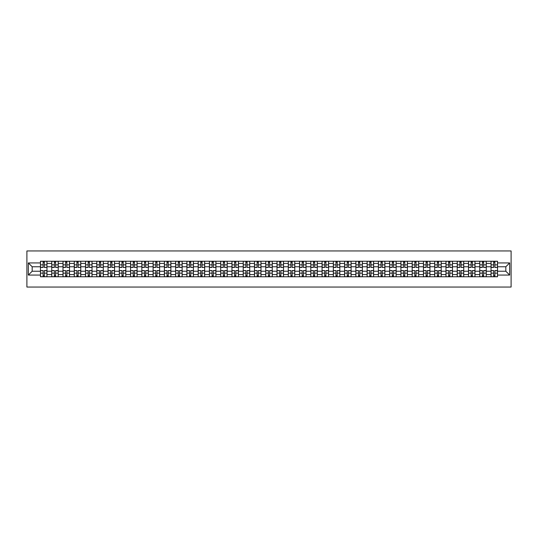 <?xml version="1.0" encoding="UTF-8"?>
<svg xmlns="http://www.w3.org/2000/svg" width="538" height="538" viewBox="0 0 538 538"><rect width="100%" height="100%" fill="white"/><g stroke="black" fill="none" stroke-linecap="round" stroke-linejoin="round"><path stroke-width="0.81" d="M26.9 287.05L511.1 287.05L511.1 250.95L26.9 250.95L26.9 287.05M51.735 276.761L51.735 263.438L46.974 263.438L46.974 276.761M46.974 263.438L46.974 261.239M51.735 263.438L51.735 261.239M58.238 261.239L58.238 276.761M63 276.761L63 261.239M69.503 261.239L69.503 276.761M74.264 276.761L74.264 261.239M80.767 261.239L80.767 276.761M85.529 276.761L85.529 261.239M92.025 261.239L92.025 276.761M96.793 276.761L96.793 261.239M103.289 261.239L103.289 276.761M108.057 276.761L108.057 261.239M114.554 261.239L114.554 276.761M119.322 276.761L119.322 261.239M125.818 261.239L125.818 276.761M130.586 276.761L130.586 261.239M137.082 261.239L137.082 276.761M141.85 276.761L141.85 261.239M148.347 261.239L148.347 276.761M153.115 276.761L153.115 261.239M159.611 261.239L159.611 276.761M164.379 276.761L164.379 261.239M170.876 261.239L170.876 276.761M175.644 276.761L175.644 261.239M182.14 261.239L182.14 276.761M186.901 276.761L186.901 261.239M193.404 261.239L193.404 276.761M198.166 276.761L198.166 261.239M204.669 261.239L204.669 276.761M209.43 276.761L209.43 261.239M215.933 261.239L215.933 276.761M220.694 276.761L220.694 261.239M227.191 261.239L227.191 276.761M231.959 276.761L231.959 261.239M238.455 261.239L238.455 276.761M243.223 276.761L243.223 261.239M249.719 261.239L249.719 276.761M254.487 276.761L254.487 261.239M260.984 261.239L260.984 276.761M265.752 276.761L265.752 261.239M272.248 261.239L272.248 276.761M277.016 276.761L277.016 261.239M283.513 261.239L283.513 276.761M288.281 276.761L288.281 261.239M294.777 261.239L294.777 276.761M299.545 276.761L299.545 261.239M306.041 261.239L306.041 276.761M310.809 276.761L310.809 261.239M317.306 261.239L317.306 276.761M322.067 276.761L322.067 261.239M328.57 261.239L328.57 276.761M333.331 276.761L333.331 261.239M339.834 261.239L339.834 276.761M344.596 276.761L344.596 261.239M351.099 261.239L351.099 276.761M355.86 276.761L355.86 261.239M362.356 261.239L362.356 276.761M367.124 276.761L367.124 261.239M373.621 261.239L373.621 276.761M378.389 276.761L378.389 261.239M384.885 261.239L384.885 276.761M389.653 276.761L389.653 261.239M396.15 261.239L396.15 276.761M400.918 276.761L400.918 261.239M407.414 261.239L407.414 276.761M412.182 276.761L412.182 261.239M418.678 261.239L418.678 276.761M423.446 276.761L423.446 261.239M429.943 261.239L429.943 276.761M434.711 276.761L434.711 261.239M441.207 261.239L441.207 276.761M445.975 276.761L445.975 261.239M452.471 261.239L452.471 276.761M457.233 276.761L457.233 261.239M463.736 261.239L463.736 276.761M468.497 276.761L468.497 261.239M475 261.239L475 276.761M479.761 276.761L479.761 261.239M486.265 261.239L486.265 276.761M491.026 276.761L491.026 261.239M491.026 271.239L486.265 271.239M479.761 271.239L475 271.239M468.497 271.239L463.736 271.239M457.233 271.239L452.471 271.239M445.975 271.239L441.207 271.239M434.711 271.239L429.943 271.239M423.446 271.239L418.678 271.239M412.182 271.239L407.414 271.239M400.918 271.239L396.15 271.239M389.653 271.239L384.885 271.239M378.389 271.239L373.621 271.239M367.124 271.239L362.356 271.239M355.86 271.239L351.099 271.239M344.596 271.239L339.834 271.239M333.331 271.239L328.57 271.239M322.067 271.239L317.306 271.239M310.809 271.239L306.041 271.239M299.545 271.239L294.777 271.239M288.281 271.239L283.513 271.239M277.016 271.239L272.248 271.239M265.752 271.239L260.984 271.239M254.487 271.239L249.719 271.239M243.223 271.239L238.455 271.239M231.959 271.239L227.191 271.239M220.694 271.239L215.933 271.239M209.43 271.239L204.669 271.239M198.166 271.239L193.404 271.239M186.901 271.239L182.14 271.239M175.644 271.239L170.876 271.239M164.379 271.239L159.611 271.239M153.115 271.239L148.347 271.239M141.85 271.239L137.082 271.239M130.586 271.239L125.818 271.239M119.322 271.239L114.554 271.239M108.057 271.239L103.289 271.239M96.793 271.239L92.025 271.239M85.529 271.239L80.767 271.239M74.264 271.239L69.503 271.239M63 271.239L58.238 271.239M51.735 271.239L46.974 271.239M491.026 266.761L486.265 266.761M479.761 266.761L475 266.761M468.497 266.761L463.736 266.761M457.233 266.761L452.471 266.761M445.975 266.761L441.207 266.761M434.711 266.761L429.943 266.761M423.446 266.761L418.678 266.761M412.182 266.761L407.414 266.761M400.918 266.761L396.15 266.761M389.653 266.761L384.885 266.761M378.389 266.761L373.621 266.761M367.124 266.761L362.356 266.761M355.86 266.761L351.099 266.761M344.596 266.761L339.834 266.761M333.331 266.761L328.57 266.761M322.067 266.761L317.306 266.761M310.809 266.761L306.041 266.761M299.545 266.761L294.777 266.761M288.281 266.761L283.513 266.761M277.016 266.761L272.248 266.761M265.752 266.761L260.984 266.761M254.487 266.761L249.719 266.761M243.223 266.761L238.455 266.761M231.959 266.761L227.191 266.761M220.694 266.761L215.933 266.761M209.43 266.761L204.669 266.761M198.166 266.761L193.404 266.761M186.901 266.761L182.14 266.761M175.644 266.761L170.876 266.761M164.379 266.761L159.611 266.761M153.115 266.761L148.347 266.761M141.85 266.761L137.082 266.761M130.586 266.761L125.818 266.761M119.322 266.761L114.554 266.761M108.057 266.761L103.289 266.761M96.793 266.761L92.025 266.761M85.529 266.761L80.767 266.761M74.264 266.761L69.503 266.761M63 266.761L58.238 266.761M51.735 266.761L46.974 266.761M32.172 271.239L40.471 271.239L40.471 266.761L32.172 266.761L32.172 271.239L28.346 275.066L28.346 262.934L40.471 262.934L40.471 266.761M497.529 266.761L497.529 271.239L505.828 271.239L505.828 266.761L497.529 266.761L497.529 261.239L40.471 261.239L40.471 262.934M497.529 262.934L509.654 262.934L509.654 275.066L497.529 275.066L497.529 271.239M40.471 271.239L40.471 276.761L497.529 276.761L497.529 275.066M40.471 275.066L28.346 275.066M44.338 275.678L43.107 275.678M43.107 262.322L44.338 262.322M55.602 275.678L54.372 275.678M54.372 262.322L55.602 262.322M66.867 275.678L65.636 275.678M65.636 262.322L66.867 262.322M78.131 275.678L76.9 275.678M76.9 262.322L78.131 262.322M89.395 275.678L88.165 275.678M88.165 262.322L89.395 262.322M100.653 275.678L99.429 275.678M99.429 262.322L100.653 262.322M111.917 275.678L110.694 275.678M110.694 262.322L111.917 262.322M123.182 275.678L121.958 275.678M121.958 262.322L123.182 262.322M134.446 275.678L133.222 275.678M133.222 262.322L134.446 262.322M145.711 275.678L144.487 275.678M144.487 262.322L145.711 262.322M156.975 275.678L155.751 275.678M155.751 262.322L156.975 262.322M168.239 275.678L167.009 275.678M167.009 262.322L168.239 262.322M179.504 275.678L178.273 275.678M178.273 262.322L179.504 262.322M190.768 275.678L189.537 275.678M189.537 262.322L190.768 262.322M202.032 275.678L200.802 275.678M200.802 262.322L202.032 262.322M213.297 275.678L212.066 275.678M212.066 262.322L213.297 262.322M224.561 275.678L223.331 275.678M223.331 262.322L224.561 262.322M235.826 275.678L234.595 275.678M234.595 262.322L235.826 262.322M247.083 275.678L245.859 275.678M245.859 262.322L247.083 262.322M258.348 275.678L257.124 275.678M257.124 262.322L258.348 262.322M269.612 275.678L268.388 275.678M268.388 262.322L269.612 262.322M280.876 275.678L279.652 275.678M279.652 262.322L280.876 262.322M292.141 275.678L290.917 275.678M290.917 262.322L292.141 262.322M303.405 275.678L302.174 275.678M302.174 262.322L303.405 262.322M314.669 275.678L313.439 275.678M313.439 262.322L314.669 262.322M325.934 275.678L324.703 275.678M324.703 262.322L325.934 262.322M337.198 275.678L335.968 275.678M335.968 262.322L337.198 262.322M348.463 275.678L347.232 275.678M347.232 262.322L348.463 262.322M359.727 275.678L358.496 275.678M358.496 262.322L359.727 262.322M370.991 275.678L369.761 275.678M369.761 262.322L370.991 262.322M382.249 275.678L381.025 275.678M381.025 262.322L382.249 262.322M393.513 275.678L392.289 275.678M392.289 262.322L393.513 262.322M404.778 275.678L403.554 275.678M403.554 262.322L404.778 262.322M416.042 275.678L414.818 275.678M414.818 262.322L416.042 262.322M427.306 275.678L426.083 275.678M426.083 262.322L427.306 262.322M438.571 275.678L437.347 275.678M437.347 262.322L438.571 262.322M449.835 275.678L448.605 275.678M448.605 262.322L449.835 262.322M461.1 275.678L459.869 275.678M459.869 262.322L461.1 262.322M472.364 275.678L471.133 275.678M471.133 262.322L472.364 262.322M483.628 275.678L482.398 275.678M482.398 262.322L483.628 262.322M494.893 275.678L493.662 275.678M493.662 262.322L494.893 262.322M28.346 262.934L32.172 266.761M505.828 271.239L509.654 275.066M505.828 266.761L509.654 262.934M44.338 267.292L46.934 267.447L44.338 267.447L44.338 261.313L46.934 261.313L45.495 261.313M46.934 267.292L46.934 261.313M43.107 262.248L44.338 262.248M43.107 261.313L40.511 261.313L40.511 267.447L43.107 267.447L43.107 261.313L44.338 261.313M43.107 270.708L40.511 270.553L43.107 270.553L43.107 276.687L40.511 276.687L41.957 276.687M40.511 270.708L40.511 276.687M44.338 275.752L43.107 275.752M44.338 276.687L46.934 276.687L46.934 270.553L44.338 270.553L44.338 276.687L43.107 276.687M55.602 267.292L58.198 267.447L55.602 267.447L55.602 261.313L58.198 261.313L56.759 261.313M58.198 267.292L58.198 261.313M54.372 262.248L55.602 262.248M54.372 261.313L51.776 261.313L51.776 267.447L54.372 267.447L54.372 261.313L55.602 261.313M66.867 267.292L69.463 267.447L66.867 267.447L66.867 261.313L69.463 261.313L68.023 261.313M69.463 267.292L69.463 261.313M65.636 262.248L66.867 262.248M65.636 261.313L63.04 261.313L63.04 267.447L65.636 267.447L65.636 261.313L66.867 261.313M54.372 270.708L51.776 270.553L54.372 270.553L54.372 276.687L51.776 276.687L53.222 276.687M51.776 270.708L51.776 276.687M55.602 275.752L54.372 275.752M55.602 276.687L58.198 276.687L58.198 270.553L55.602 270.553L55.602 276.687L54.372 276.687M65.636 270.708L63.04 270.553L65.636 270.553L65.636 276.687L63.04 276.687L64.479 276.687M63.04 270.708L63.04 276.687M66.867 275.752L65.636 275.752M66.867 276.687L69.463 276.687L69.463 270.553L66.867 270.553L66.867 276.687L65.636 276.687M78.131 267.292L80.727 267.447L78.131 267.447L78.131 261.313L80.727 261.313L79.281 261.313M80.727 267.292L80.727 261.313M76.9 262.248L78.131 262.248M76.9 261.313L74.305 261.313L74.305 267.447L76.9 267.447L76.9 261.313L78.131 261.313M89.395 267.292L91.991 267.447L89.395 267.447L89.395 261.313L91.991 261.313L90.545 261.313M91.991 267.292L91.991 261.313M88.165 262.248L89.395 262.248M88.165 261.313L85.569 261.313L85.569 267.447L88.165 267.447L88.165 261.313L89.395 261.313M100.653 267.292L103.256 267.447L100.653 267.447L100.653 261.313L103.256 261.313L101.81 261.313M103.256 267.292L103.256 261.313M99.429 262.248L100.653 262.248M99.429 261.313L96.827 261.313L96.827 267.447L99.429 267.447L99.429 261.313L100.653 261.313M76.9 270.708L74.305 270.553L76.9 270.553L76.9 276.687L74.305 276.687L75.744 276.687M74.305 270.708L74.305 276.687M78.131 275.752L76.9 275.752M78.131 276.687L80.727 276.687L80.727 270.553L78.131 270.553L78.131 276.687L76.9 276.687M88.165 270.708L85.569 270.553L88.165 270.553L88.165 276.687L85.569 276.687L87.008 276.687M85.569 270.708L85.569 276.687M89.395 275.752L88.165 275.752M89.395 276.687L91.991 276.687L91.991 270.553L89.395 270.553L89.395 276.687L88.165 276.687M99.429 270.708L96.827 270.553L99.429 270.553L99.429 276.687L96.827 276.687L98.272 276.687M96.827 270.708L96.827 276.687M100.653 275.752L99.429 275.752M100.653 276.687L103.256 276.687L103.256 270.553L100.653 270.553L100.653 276.687L99.429 276.687M111.917 267.292L114.52 267.447L111.917 267.447L111.917 261.313L114.52 261.313L113.074 261.313M114.52 267.292L114.52 261.313M110.694 262.248L111.917 262.248M110.694 261.313L108.091 261.313L108.091 267.447L110.694 267.447L110.694 261.313L111.917 261.313M110.694 270.708L108.091 270.553L110.694 270.553L110.694 276.687L108.091 276.687L109.537 276.687M108.091 270.708L108.091 276.687M111.917 275.752L110.694 275.752M111.917 276.687L114.52 276.687L114.52 270.553L111.917 270.553L111.917 276.687L110.694 276.687M123.182 267.292L125.784 267.447L123.182 267.447L123.182 261.313L125.784 261.313L124.339 261.313M125.784 267.292L125.784 261.313M121.958 262.248L123.182 262.248M121.958 261.313L119.355 261.313L119.355 267.447L121.958 267.447L121.958 261.313L123.182 261.313M121.958 270.708L119.355 270.553L121.958 270.553L121.958 276.687L119.355 276.687L120.801 276.687M119.355 270.708L119.355 276.687M123.182 275.752L121.958 275.752M123.182 276.687L125.784 276.687L125.784 270.553L123.182 270.553L123.182 276.687L121.958 276.687M134.446 267.292L137.049 267.447L134.446 267.447L134.446 261.313L137.049 261.313L135.603 261.313M137.049 267.292L137.049 261.313M133.222 262.248L134.446 262.248M133.222 261.313L130.62 261.313L130.62 267.447L133.222 267.447L133.222 261.313L134.446 261.313M133.222 270.708L130.62 270.553L133.222 270.553L133.222 276.687L130.62 276.687L132.066 276.687M130.62 270.708L130.62 276.687M134.446 275.752L133.222 275.752M134.446 276.687L137.049 276.687L137.049 270.553L134.446 270.553L134.446 276.687L133.222 276.687M145.711 267.292L148.313 267.447L145.711 267.447L145.711 261.313L148.313 261.313L146.867 261.313M148.313 267.292L148.313 261.313M144.487 262.248L145.711 262.248M144.487 261.313L141.884 261.313L141.884 267.447L144.487 267.447L144.487 261.313L145.711 261.313M144.487 270.708L141.884 270.553L144.487 270.553L144.487 276.687L141.884 276.687L143.33 276.687M141.884 270.708L141.884 276.687M145.711 275.752L144.487 275.752M145.711 276.687L148.313 276.687L148.313 270.553L145.711 270.553L145.711 276.687L144.487 276.687M156.975 267.292L159.578 267.447L156.975 267.447L156.975 261.313L159.578 261.313L158.132 261.313M159.578 267.292L159.578 261.313M155.751 262.248L156.975 262.248M155.751 261.313L153.148 261.313L153.148 267.447L155.751 267.447L155.751 261.313L156.975 261.313M168.239 267.292L170.842 267.447L168.239 267.447L168.239 261.313L170.842 261.313L169.396 261.313M170.842 267.292L170.842 261.313M167.009 262.248L168.239 262.248M167.009 261.313L164.413 261.313L164.413 267.447L167.009 267.447L167.009 261.313L168.239 261.313M179.504 267.292L182.1 267.447L179.504 267.447L179.504 261.313L182.1 261.313L180.66 261.313M182.1 267.292L182.1 261.313M178.273 262.248L179.504 262.248M178.273 261.313L175.677 261.313L175.677 267.447L178.273 267.447L178.273 261.313L179.504 261.313M190.768 267.292L193.364 267.447L190.768 267.447L190.768 261.313L193.364 261.313L191.925 261.313M193.364 267.292L193.364 261.313M189.537 262.248L190.768 262.248M189.537 261.313L186.942 261.313L186.942 267.447L189.537 267.447L189.537 261.313L190.768 261.313M202.032 267.292L204.628 267.447L202.032 267.447L202.032 261.313L204.628 261.313L203.189 261.313M204.628 267.292L204.628 261.313M200.802 262.248L202.032 262.248M200.802 261.313L198.206 261.313L198.206 267.447L200.802 267.447L200.802 261.313L202.032 261.313M213.297 267.292L215.893 267.447L213.297 267.447L213.297 261.313L215.893 261.313L214.447 261.313M215.893 267.292L215.893 261.313M212.066 262.248L213.297 262.248M212.066 261.313L209.47 261.313L209.47 267.447L212.066 267.447L212.066 261.313L213.297 261.313M155.751 270.708L153.148 270.553L155.751 270.553L155.751 276.687L153.148 276.687L154.594 276.687M153.148 270.708L153.148 276.687M156.975 275.752L155.751 275.752M156.975 276.687L159.578 276.687L159.578 270.553L156.975 270.553L156.975 276.687L155.751 276.687M167.009 270.708L164.413 270.553L167.009 270.553L167.009 276.687L164.413 276.687L165.859 276.687M164.413 270.708L164.413 276.687M168.239 275.752L167.009 275.752M168.239 276.687L170.842 276.687L170.842 270.553L168.239 270.553L168.239 276.687L167.009 276.687M178.273 270.708L175.677 270.553L178.273 270.553L178.273 276.687L175.677 276.687L177.123 276.687M175.677 270.708L175.677 276.687M179.504 275.752L178.273 275.752M179.504 276.687L182.1 276.687L182.1 270.553L179.504 270.553L179.504 276.687L178.273 276.687M189.537 270.708L186.942 270.553L189.537 270.553L189.537 276.687L186.942 276.687L188.387 276.687M186.942 270.708L186.942 276.687M190.768 275.752L189.537 275.752M190.768 276.687L193.364 276.687L193.364 270.553L190.768 270.553L190.768 276.687L189.537 276.687M200.802 270.708L198.206 270.553L200.802 270.553L200.802 276.687L198.206 276.687L199.645 276.687M198.206 270.708L198.206 276.687M202.032 275.752L200.802 275.752M202.032 276.687L204.628 276.687L204.628 270.553L202.032 270.553L202.032 276.687L200.802 276.687M212.066 270.708L209.47 270.553L212.066 270.553L212.066 276.687L209.47 276.687L210.909 276.687M209.47 270.708L209.47 276.687M213.297 275.752L212.066 275.752M213.297 276.687L215.893 276.687L215.893 270.553L213.297 270.553L213.297 276.687L212.066 276.687M224.561 267.292L227.157 267.447L224.561 267.447L224.561 261.313L227.157 261.313L225.711 261.313M227.157 267.292L227.157 261.313M223.331 262.248L224.561 262.248M223.331 261.313L220.735 261.313L220.735 267.447L223.331 267.447L223.331 261.313L224.561 261.313M223.331 270.708L220.735 270.553L223.331 270.553L223.331 276.687L220.735 276.687L222.174 276.687M220.735 270.708L220.735 276.687M224.561 275.752L223.331 275.752M224.561 276.687L227.157 276.687L227.157 270.553L224.561 270.553L224.561 276.687L223.331 276.687M235.826 267.292L238.421 267.447L235.826 267.447L235.826 261.313L238.421 261.313L236.976 261.313M238.421 267.292L238.421 261.313M234.595 262.248L235.826 262.248M234.595 261.313L231.992 261.313L231.992 267.447L234.595 267.447L234.595 261.313L235.826 261.313M234.595 270.708L231.992 270.553L234.595 270.553L234.595 276.687L231.992 276.687L233.438 276.687M231.992 270.708L231.992 276.687M235.826 275.752L234.595 275.752M235.826 276.687L238.421 276.687L238.421 270.553L235.826 270.553L235.826 276.687L234.595 276.687M247.083 267.292L249.686 267.447L247.083 267.447L247.083 261.313L249.686 261.313L248.24 261.313M249.686 267.292L249.686 261.313M245.859 262.248L247.083 262.248M245.859 261.313L243.257 261.313L243.257 267.447L245.859 267.447L245.859 261.313L247.083 261.313M245.859 270.708L243.257 270.553L245.859 270.553L245.859 276.687L243.257 276.687L244.703 276.687M243.257 270.708L243.257 276.687M247.083 275.752L245.859 275.752M247.083 276.687L249.686 276.687L249.686 270.553L247.083 270.553L247.083 276.687L245.859 276.687M258.348 267.292L260.95 267.447L258.348 267.447L258.348 261.313L260.95 261.313L259.504 261.313M260.95 267.292L260.95 261.313M257.124 262.248L258.348 262.248M257.124 261.313L254.521 261.313L254.521 267.447L257.124 267.447L257.124 261.313L258.348 261.313M257.124 270.708L254.521 270.553L257.124 270.553L257.124 276.687L254.521 276.687L255.967 276.687M254.521 270.708L254.521 276.687M258.348 275.752L257.124 275.752M258.348 276.687L260.95 276.687L260.95 270.553L258.348 270.553L258.348 276.687L257.124 276.687M269.612 267.292L272.215 267.447L269.612 267.447L269.612 261.313L272.215 261.313L270.769 261.313M272.215 267.292L272.215 261.313M268.388 262.248L269.612 262.248M268.388 261.313L265.785 261.313L265.785 267.447L268.388 267.447L268.388 261.313L269.612 261.313M268.388 270.708L265.785 270.553L268.388 270.553L268.388 276.687L265.785 276.687L267.231 276.687M265.785 270.708L265.785 276.687M269.612 275.752L268.388 275.752M269.612 276.687L272.215 276.687L272.215 270.553L269.612 270.553L269.612 276.687L268.388 276.687M280.876 267.292L283.479 267.447L280.876 267.447L280.876 261.313L283.479 261.313L282.033 261.313M283.479 267.292L283.479 261.313M279.652 262.248L280.876 262.248M279.652 261.313L277.05 261.313L277.05 267.447L279.652 267.447L279.652 261.313L280.876 261.313M279.652 270.708L277.05 270.553L279.652 270.553L279.652 276.687L277.05 276.687L278.496 276.687M277.05 270.708L277.05 276.687M280.876 275.752L279.652 275.752M280.876 276.687L283.479 276.687L283.479 270.553L280.876 270.553L280.876 276.687L279.652 276.687M292.141 267.292L294.743 267.447L292.141 267.447L292.141 261.313L294.743 261.313L293.297 261.313M294.743 267.292L294.743 261.313M290.917 262.248L292.141 262.248M290.917 261.313L288.314 261.313L288.314 267.447L290.917 267.447L290.917 261.313L292.141 261.313M290.917 270.708L288.314 270.553L290.917 270.553L290.917 276.687L288.314 276.687L289.76 276.687M288.314 270.708L288.314 276.687M292.141 275.752L290.917 275.752M292.141 276.687L294.743 276.687L294.743 270.553L292.141 270.553L292.141 276.687L290.917 276.687M303.405 267.292L306.008 267.447L303.405 267.447L303.405 261.313L306.008 261.313L304.562 261.313M306.008 267.292L306.008 261.313M302.174 262.248L303.405 262.248M302.174 261.313L299.579 261.313L299.579 267.447L302.174 267.447L302.174 261.313L303.405 261.313M302.174 270.708L299.579 270.553L302.174 270.553L302.174 276.687L299.579 276.687L301.024 276.687M299.579 270.708L299.579 276.687M303.405 275.752L302.174 275.752M303.405 276.687L306.008 276.687L306.008 270.553L303.405 270.553L303.405 276.687L302.174 276.687M314.669 267.292L317.265 267.447L314.669 267.447L314.669 261.313L317.265 261.313L315.826 261.313M317.265 267.292L317.265 261.313M313.439 262.248L314.669 262.248M313.439 261.313L310.843 261.313L310.843 267.447L313.439 267.447L313.439 261.313L314.669 261.313M313.439 270.708L310.843 270.553L313.439 270.553L313.439 276.687L310.843 276.687L312.289 276.687M310.843 270.708L310.843 276.687M314.669 275.752L313.439 275.752M314.669 276.687L317.265 276.687L317.265 270.553L314.669 270.553L314.669 276.687L313.439 276.687M325.934 267.292L328.53 267.447L325.934 267.447L325.934 261.313L328.53 261.313L327.091 261.313M328.53 267.292L328.53 261.313M324.703 262.248L325.934 262.248M324.703 261.313L322.107 261.313L322.107 267.447L324.703 267.447L324.703 261.313L325.934 261.313M324.703 270.708L322.107 270.553L324.703 270.553L324.703 276.687L322.107 276.687L323.553 276.687M322.107 270.708L322.107 276.687M325.934 275.752L324.703 275.752M325.934 276.687L328.53 276.687L328.53 270.553L325.934 270.553L325.934 276.687L324.703 276.687M337.198 267.292L339.794 267.447L337.198 267.447L337.198 261.313L339.794 261.313L338.355 261.313M339.794 267.292L339.794 261.313M335.968 262.248L337.198 262.248M335.968 261.313L333.372 261.313L333.372 267.447L335.968 267.447L335.968 261.313L337.198 261.313M335.968 270.708L333.372 270.553L335.968 270.553L335.968 276.687L333.372 276.687L334.811 276.687M333.372 270.708L333.372 276.687M337.198 275.752L335.968 275.752M337.198 276.687L339.794 276.687L339.794 270.553L337.198 270.553L337.198 276.687L335.968 276.687M348.463 267.292L351.058 267.447L348.463 267.447L348.463 261.313L351.058 261.313L349.613 261.313M351.058 267.292L351.058 261.313M347.232 262.248L348.463 262.248M347.232 261.313L344.636 261.313L344.636 267.447L347.232 267.447L347.232 261.313L348.463 261.313M347.232 270.708L344.636 270.553L347.232 270.553L347.232 276.687L344.636 276.687L346.075 276.687M344.636 270.708L344.636 276.687M348.463 275.752L347.232 275.752M348.463 276.687L351.058 276.687L351.058 270.553L348.463 270.553L348.463 276.687L347.232 276.687M359.727 267.292L362.323 267.447L359.727 267.447L359.727 261.313L362.323 261.313L360.877 261.313M362.323 267.292L362.323 261.313M358.496 262.248L359.727 262.248M358.496 261.313L355.9 261.313L355.9 267.447L358.496 267.447L358.496 261.313L359.727 261.313M358.496 270.708L355.9 270.553L358.496 270.553L358.496 276.687L355.9 276.687L357.34 276.687M355.9 270.708L355.9 276.687M359.727 275.752L358.496 275.752M359.727 276.687L362.323 276.687L362.323 270.553L359.727 270.553L359.727 276.687L358.496 276.687M370.991 267.292L373.587 267.447L370.991 267.447L370.991 261.313L373.587 261.313L372.141 261.313M373.587 267.292L373.587 261.313M369.761 262.248L370.991 262.248M369.761 261.313L367.158 261.313L367.158 267.447L369.761 267.447L369.761 261.313L370.991 261.313M369.761 270.708L367.158 270.553L369.761 270.553L369.761 276.687L367.158 276.687L368.604 276.687M367.158 270.708L367.158 276.687M370.991 275.752L369.761 275.752M370.991 276.687L373.587 276.687L373.587 270.553L370.991 270.553L370.991 276.687L369.761 276.687M382.249 267.292L384.852 267.447L382.249 267.447L382.249 261.313L384.852 261.313L383.406 261.313M384.852 267.292L384.852 261.313M381.025 262.248L382.249 262.248M381.025 261.313L378.422 261.313L378.422 267.447L381.025 267.447L381.025 261.313L382.249 261.313M381.025 270.708L378.422 270.553L381.025 270.553L381.025 276.687L378.422 276.687L379.868 276.687M378.422 270.708L378.422 276.687M382.249 275.752L381.025 275.752M382.249 276.687L384.852 276.687L384.852 270.553L382.249 270.553L382.249 276.687L381.025 276.687M393.513 267.292L396.116 267.447L393.513 267.447L393.513 261.313L396.116 261.313L394.67 261.313M396.116 267.292L396.116 261.313M392.289 262.248L393.513 262.248M392.289 261.313L389.687 261.313L389.687 267.447L392.289 267.447L392.289 261.313L393.513 261.313M392.289 270.708L389.687 270.553L392.289 270.553L392.289 276.687L389.687 276.687L391.133 276.687M389.687 270.708L389.687 276.687M393.513 275.752L392.289 275.752M393.513 276.687L396.116 276.687L396.116 270.553L393.513 270.553L393.513 276.687L392.289 276.687M404.778 267.292L407.38 267.447L404.778 267.447L404.778 261.313L407.38 261.313L405.934 261.313M407.38 267.292L407.38 261.313M403.554 262.248L404.778 262.248M403.554 261.313L400.951 261.313L400.951 267.447L403.554 267.447L403.554 261.313L404.778 261.313M403.554 270.708L400.951 270.553L403.554 270.553L403.554 276.687L400.951 276.687L402.397 276.687M400.951 270.708L400.951 276.687M404.778 275.752L403.554 275.752M404.778 276.687L407.38 276.687L407.38 270.553L404.778 270.553L404.778 276.687L403.554 276.687M416.042 267.292L418.645 267.447L416.042 267.447L416.042 261.313L418.645 261.313L417.199 261.313M418.645 267.292L418.645 261.313M414.818 262.248L416.042 262.248M414.818 261.313L412.216 261.313L412.216 267.447L414.818 267.447L414.818 261.313L416.042 261.313M414.818 270.708L412.216 270.553L414.818 270.553L414.818 276.687L412.216 276.687L413.661 276.687M412.216 270.708L412.216 276.687M416.042 275.752L414.818 275.752M416.042 276.687L418.645 276.687L418.645 270.553L416.042 270.553L416.042 276.687L414.818 276.687M427.306 267.292L429.909 267.447L427.306 267.447L427.306 261.313L429.909 261.313L428.463 261.313M429.909 267.292L429.909 261.313M426.083 262.248L427.306 262.248M426.083 261.313L423.48 261.313L423.48 267.447L426.083 267.447L426.083 261.313L427.306 261.313M426.083 270.708L423.48 270.553L426.083 270.553L426.083 276.687L423.48 276.687L424.926 276.687M423.48 270.708L423.48 276.687M427.306 275.752L426.083 275.752M427.306 276.687L429.909 276.687L429.909 270.553L427.306 270.553L427.306 276.687L426.083 276.687M438.571 267.292L441.173 267.447L438.571 267.447L438.571 261.313L441.173 261.313L439.728 261.313M441.173 267.292L441.173 261.313M437.347 262.248L438.571 262.248M437.347 261.313L434.744 261.313L434.744 267.447L437.347 267.447L437.347 261.313L438.571 261.313M437.347 270.708L434.744 270.553L437.347 270.553L437.347 276.687L434.744 276.687L436.19 276.687M434.744 270.708L434.744 276.687M438.571 275.752L437.347 275.752M438.571 276.687L441.173 276.687L441.173 270.553L438.571 270.553L438.571 276.687L437.347 276.687M449.835 267.292L452.431 267.447L449.835 267.447L449.835 261.313L452.431 261.313L450.992 261.313M452.431 267.292L452.431 261.313M448.605 262.248L449.835 262.248M448.605 261.313L446.009 261.313L446.009 267.447L448.605 267.447L448.605 261.313L449.835 261.313M448.605 270.708L446.009 270.553L448.605 270.553L448.605 276.687L446.009 276.687L447.455 276.687M446.009 270.708L446.009 276.687M449.835 275.752L448.605 275.752M449.835 276.687L452.431 276.687L452.431 270.553L449.835 270.553L449.835 276.687L448.605 276.687M461.1 267.292L463.695 267.447L461.1 267.447L461.1 261.313L463.695 261.313L462.256 261.313M463.695 267.292L463.695 261.313M459.869 262.248L461.1 262.248M459.869 261.313L457.273 261.313L457.273 267.447L459.869 267.447L459.869 261.313L461.1 261.313M459.869 270.708L457.273 270.553L459.869 270.553L459.869 276.687L457.273 276.687L458.719 276.687M457.273 270.708L457.273 276.687M461.1 275.752L459.869 275.752M461.1 276.687L463.695 276.687L463.695 270.553L461.1 270.553L461.1 276.687L459.869 276.687M472.364 267.292L474.96 267.447L472.364 267.447L472.364 261.313L474.96 261.313L473.521 261.313M474.96 267.292L474.96 261.313M471.133 262.248L472.364 262.248M471.133 261.313L468.537 261.313L468.537 267.447L471.133 267.447L471.133 261.313L472.364 261.313M471.133 270.708L468.537 270.553L471.133 270.553L471.133 276.687L468.537 276.687L469.977 276.687M468.537 270.708L468.537 276.687M472.364 275.752L471.133 275.752M472.364 276.687L474.96 276.687L474.96 270.553L472.364 270.553L472.364 276.687L471.133 276.687M483.628 267.292L486.224 267.447L483.628 267.447L483.628 261.313L486.224 261.313L484.778 261.313M486.224 267.292L486.224 261.313M482.398 262.248L483.628 262.248M482.398 261.313L479.802 261.313L479.802 267.447L482.398 267.447L482.398 261.313L483.628 261.313M482.398 270.708L479.802 270.553L482.398 270.553L482.398 276.687L479.802 276.687L481.241 276.687M479.802 270.708L479.802 276.687M483.628 275.752L482.398 275.752M483.628 276.687L486.224 276.687L486.224 270.553L483.628 270.553L483.628 276.687L482.398 276.687M494.893 267.292L497.489 267.447L494.893 267.447L494.893 261.313L497.489 261.313L496.043 261.313M497.489 267.292L497.489 261.313M493.662 262.248L494.893 262.248M493.662 261.313L491.066 261.313L491.066 267.447L493.662 267.447L493.662 261.313L494.893 261.313M493.662 270.708L491.066 270.553L493.662 270.553L493.662 276.687L491.066 276.687L492.505 276.687M491.066 270.708L491.066 276.687M494.893 275.752L493.662 275.752M494.893 276.687L497.489 276.687L497.489 270.553L494.893 270.553L494.893 276.687L493.662 276.687M479.761 263.438L475 263.438M468.497 263.438L463.736 263.438M457.233 263.438L452.471 263.438M445.975 263.438L441.207 263.438M434.711 263.438L429.943 263.438M423.446 263.438L418.678 263.438M412.182 263.438L407.414 263.438M400.918 263.438L396.15 263.438M389.653 263.438L384.885 263.438M378.389 263.438L373.621 263.438M367.124 263.438L362.356 263.438M355.86 263.438L351.099 263.438M344.596 263.438L339.834 263.438M333.331 263.438L328.57 263.438M322.067 263.438L317.306 263.438M310.809 263.438L306.041 263.438M299.545 263.438L294.777 263.438M288.281 263.438L283.513 263.438M277.016 263.438L272.248 263.438M265.752 263.438L260.984 263.438M254.487 263.438L249.719 263.438M243.223 263.438L238.455 263.438M231.959 263.438L227.191 263.438M220.694 263.438L215.933 263.438M209.43 263.438L204.669 263.438M198.166 263.438L193.404 263.438M186.901 263.438L182.14 263.438M175.644 263.438L170.876 263.438M164.379 263.438L159.611 263.438M153.115 263.438L148.347 263.438M141.85 263.438L137.082 263.438M130.586 263.438L125.818 263.438M119.322 263.438L114.554 263.438M108.057 263.438L103.289 263.438M96.793 263.438L92.025 263.438M85.529 263.438L80.767 263.438M74.264 263.438L69.503 263.438M63 263.438L58.238 263.438M491.026 263.438L486.265 263.438M479.761 274.562L475 274.562M468.497 274.562L463.736 274.562M457.233 274.562L452.471 274.562M445.975 274.562L441.207 274.562M434.711 274.562L429.943 274.562M423.446 274.562L418.678 274.562M412.182 274.562L407.414 274.562M400.918 274.562L396.15 274.562M389.653 274.562L384.885 274.562M378.389 274.562L373.621 274.562M367.124 274.562L362.356 274.562M355.86 274.562L351.099 274.562M344.596 274.562L339.834 274.562M333.331 274.562L328.57 274.562M322.067 274.562L317.306 274.562M310.809 274.562L306.041 274.562M299.545 274.562L294.777 274.562M288.281 274.562L283.513 274.562M277.016 274.562L272.248 274.562M265.752 274.562L260.984 274.562M254.487 274.562L249.719 274.562M243.223 274.562L238.455 274.562M231.959 274.562L227.191 274.562M220.694 274.562L215.933 274.562M209.43 274.562L204.669 274.562M198.166 274.562L193.404 274.562M186.901 274.562L182.14 274.562M175.644 274.562L170.876 274.562M164.379 274.562L159.611 274.562M153.115 274.562L148.347 274.562M141.85 274.562L137.082 274.562M130.586 274.562L125.818 274.562M119.322 274.562L114.554 274.562M108.057 274.562L103.289 274.562M96.793 274.562L92.025 274.562M85.529 274.562L80.767 274.562M74.264 274.562L69.503 274.562M63 274.562L58.238 274.562M51.735 274.562L46.974 274.562M491.026 274.562L486.265 274.562M44.338 264.857L46.934 264.857M40.511 267.292L43.107 267.292M40.511 264.857L43.107 264.857M43.107 273.143L40.511 273.143M46.934 270.708L44.338 270.708M46.934 273.143L44.338 273.143M55.602 264.857L58.198 264.857M51.776 267.292L54.372 267.292M51.776 264.857L54.372 264.857M66.867 264.857L69.463 264.857M63.04 267.292L65.636 267.292M63.04 264.857L65.636 264.857M54.372 273.143L51.776 273.143M58.198 270.708L55.602 270.708M58.198 273.143L55.602 273.143M65.636 273.143L63.04 273.143M69.463 270.708L66.867 270.708M69.463 273.143L66.867 273.143M78.131 264.857L80.727 264.857M74.305 267.292L76.9 267.292M74.305 264.857L76.9 264.857M89.395 264.857L91.991 264.857M85.569 267.292L88.165 267.292M85.569 264.857L88.165 264.857M100.653 264.857L103.256 264.857M96.827 267.292L99.429 267.292M96.827 264.857L99.429 264.857M76.9 273.143L74.305 273.143M80.727 270.708L78.131 270.708M80.727 273.143L78.131 273.143M88.165 273.143L85.569 273.143M91.991 270.708L89.395 270.708M91.991 273.143L89.395 273.143M99.429 273.143L96.827 273.143M103.256 270.708L100.653 270.708M103.256 273.143L100.653 273.143M111.917 264.857L114.52 264.857M108.091 267.292L110.694 267.292M108.091 264.857L110.694 264.857M110.694 273.143L108.091 273.143M114.52 270.708L111.917 270.708M114.52 273.143L111.917 273.143M123.182 264.857L125.784 264.857M119.355 267.292L121.958 267.292M119.355 264.857L121.958 264.857M121.958 273.143L119.355 273.143M125.784 270.708L123.182 270.708M125.784 273.143L123.182 273.143M134.446 264.857L137.049 264.857M130.62 267.292L133.222 267.292M130.62 264.857L133.222 264.857M133.222 273.143L130.62 273.143M137.049 270.708L134.446 270.708M137.049 273.143L134.446 273.143M145.711 264.857L148.313 264.857M141.884 267.292L144.487 267.292M141.884 264.857L144.487 264.857M144.487 273.143L141.884 273.143M148.313 270.708L145.711 270.708M148.313 273.143L145.711 273.143M156.975 264.857L159.578 264.857M153.148 267.292L155.751 267.292M153.148 264.857L155.751 264.857M168.239 264.857L170.842 264.857M164.413 267.292L167.009 267.292M164.413 264.857L167.009 264.857M179.504 264.857L182.1 264.857M175.677 267.292L178.273 267.292M175.677 264.857L178.273 264.857M190.768 264.857L193.364 264.857M186.942 267.292L189.537 267.292M186.942 264.857L189.537 264.857M202.032 264.857L204.628 264.857M198.206 267.292L200.802 267.292M198.206 264.857L200.802 264.857M213.297 264.857L215.893 264.857M209.47 267.292L212.066 267.292M209.47 264.857L212.066 264.857M155.751 273.143L153.148 273.143M159.578 270.708L156.975 270.708M159.578 273.143L156.975 273.143M167.009 273.143L164.413 273.143M170.842 270.708L168.239 270.708M170.842 273.143L168.239 273.143M178.273 273.143L175.677 273.143M182.1 270.708L179.504 270.708M182.1 273.143L179.504 273.143M189.537 273.143L186.942 273.143M193.364 270.708L190.768 270.708M193.364 273.143L190.768 273.143M200.802 273.143L198.206 273.143M204.628 270.708L202.032 270.708M204.628 273.143L202.032 273.143M212.066 273.143L209.47 273.143M215.893 270.708L213.297 270.708M215.893 273.143L213.297 273.143M224.561 264.857L227.157 264.857M220.735 267.292L223.331 267.292M220.735 264.857L223.331 264.857M223.331 273.143L220.735 273.143M227.157 270.708L224.561 270.708M227.157 273.143L224.561 273.143M235.826 264.857L238.421 264.857M231.992 267.292L234.595 267.292M231.992 264.857L234.595 264.857M234.595 273.143L231.992 273.143M238.421 270.708L235.826 270.708M238.421 273.143L235.826 273.143M247.083 264.857L249.686 264.857M243.257 267.292L245.859 267.292M243.257 264.857L245.859 264.857M245.859 273.143L243.257 273.143M249.686 270.708L247.083 270.708M249.686 273.143L247.083 273.143M258.348 264.857L260.95 264.857M254.521 267.292L257.124 267.292M254.521 264.857L257.124 264.857M257.124 273.143L254.521 273.143M260.95 270.708L258.348 270.708M260.95 273.143L258.348 273.143M269.612 264.857L272.215 264.857M265.785 267.292L268.388 267.292M265.785 264.857L268.388 264.857M268.388 273.143L265.785 273.143M272.215 270.708L269.612 270.708M272.215 273.143L269.612 273.143M280.876 264.857L283.479 264.857M277.05 267.292L279.652 267.292M277.05 264.857L279.652 264.857M279.652 273.143L277.05 273.143M283.479 270.708L280.876 270.708M283.479 273.143L280.876 273.143M292.141 264.857L294.743 264.857M288.314 267.292L290.917 267.292M288.314 264.857L290.917 264.857M290.917 273.143L288.314 273.143M294.743 270.708L292.141 270.708M294.743 273.143L292.141 273.143M303.405 264.857L306.008 264.857M299.579 267.292L302.174 267.292M299.579 264.857L302.174 264.857M302.174 273.143L299.579 273.143M306.008 270.708L303.405 270.708M306.008 273.143L303.405 273.143M314.669 264.857L317.265 264.857M310.843 267.292L313.439 267.292M310.843 264.857L313.439 264.857M313.439 273.143L310.843 273.143M317.265 270.708L314.669 270.708M317.265 273.143L314.669 273.143M325.934 264.857L328.53 264.857M322.107 267.292L324.703 267.292M322.107 264.857L324.703 264.857M324.703 273.143L322.107 273.143M328.53 270.708L325.934 270.708M328.53 273.143L325.934 273.143M337.198 264.857L339.794 264.857M333.372 267.292L335.968 267.292M333.372 264.857L335.968 264.857M335.968 273.143L333.372 273.143M339.794 270.708L337.198 270.708M339.794 273.143L337.198 273.143M348.463 264.857L351.058 264.857M344.636 267.292L347.232 267.292M344.636 264.857L347.232 264.857M347.232 273.143L344.636 273.143M351.058 270.708L348.463 270.708M351.058 273.143L348.463 273.143M359.727 264.857L362.323 264.857M355.9 267.292L358.496 267.292M355.9 264.857L358.496 264.857M358.496 273.143L355.9 273.143M362.323 270.708L359.727 270.708M362.323 273.143L359.727 273.143M370.991 264.857L373.587 264.857M367.158 267.292L369.761 267.292M367.158 264.857L369.761 264.857M369.761 273.143L367.158 273.143M373.587 270.708L370.991 270.708M373.587 273.143L370.991 273.143M382.249 264.857L384.852 264.857M378.422 267.292L381.025 267.292M378.422 264.857L381.025 264.857M381.025 273.143L378.422 273.143M384.852 270.708L382.249 270.708M384.852 273.143L382.249 273.143M393.513 264.857L396.116 264.857M389.687 267.292L392.289 267.292M389.687 264.857L392.289 264.857M392.289 273.143L389.687 273.143M396.116 270.708L393.513 270.708M396.116 273.143L393.513 273.143M404.778 264.857L407.38 264.857M400.951 267.292L403.554 267.292M400.951 264.857L403.554 264.857M403.554 273.143L400.951 273.143M407.38 270.708L404.778 270.708M407.38 273.143L404.778 273.143M416.042 264.857L418.645 264.857M412.216 267.292L414.818 267.292M412.216 264.857L414.818 264.857M414.818 273.143L412.216 273.143M418.645 270.708L416.042 270.708M418.645 273.143L416.042 273.143M427.306 264.857L429.909 264.857M423.48 267.292L426.083 267.292M423.48 264.857L426.083 264.857M426.083 273.143L423.48 273.143M429.909 270.708L427.306 270.708M429.909 273.143L427.306 273.143M438.571 264.857L441.173 264.857M434.744 267.292L437.347 267.292M434.744 264.857L437.347 264.857M437.347 273.143L434.744 273.143M441.173 270.708L438.571 270.708M441.173 273.143L438.571 273.143M449.835 264.857L452.431 264.857M446.009 267.292L448.605 267.292M446.009 264.857L448.605 264.857M448.605 273.143L446.009 273.143M452.431 270.708L449.835 270.708M452.431 273.143L449.835 273.143M461.1 264.857L463.695 264.857M457.273 267.292L459.869 267.292M457.273 264.857L459.869 264.857M459.869 273.143L457.273 273.143M463.695 270.708L461.1 270.708M463.695 273.143L461.1 273.143M472.364 264.857L474.96 264.857M468.537 267.292L471.133 267.292M468.537 264.857L471.133 264.857M471.133 273.143L468.537 273.143M474.96 270.708L472.364 270.708M474.96 273.143L472.364 273.143M483.628 264.857L486.224 264.857M479.802 267.292L482.398 267.292M479.802 264.857L482.398 264.857M482.398 273.143L479.802 273.143M486.224 270.708L483.628 270.708M486.224 273.143L483.628 273.143M494.893 264.857L497.489 264.857M491.066 267.292L493.662 267.292M491.066 264.857L493.662 264.857M493.662 273.143L491.066 273.143M497.489 270.708L494.893 270.708M497.489 273.143L494.893 273.143"/></g></svg>
